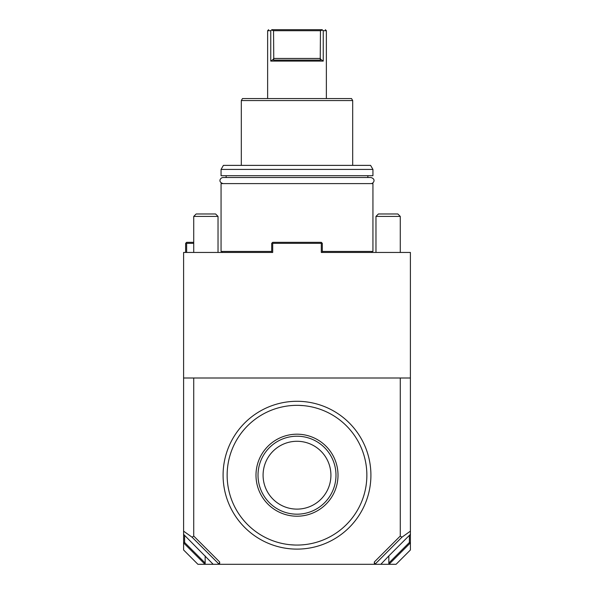 <?xml version="1.0" encoding="UTF-8"?>
<svg xmlns="http://www.w3.org/2000/svg" width="594" height="594" viewBox="0 0 594 594"><rect width="100%" height="100%" fill="white"/><g stroke="black" fill="none" stroke-linecap="round" stroke-linejoin="round"><path stroke-width="0.89" d="M290.481 544.757L295.151 545.04M303.519 405.643L298.849 405.36M183.598 377.999L193.726 377.999L193.726 536.04L192.114 537.236L183.598 531.162L183.598 252.45L272.698 252.45L272.698 243.34L321.302 243.34L321.302 252.45L410.402 252.45L410.402 542.909L409.385 542.478L409.385 535.35M321.302 243.34L321.807 242.835L322.312 243.34L322.312 252.45L355.219 252.45M222.074 251.44L222.074 252.45L271.688 252.45L271.688 243.34L272.193 242.835L272.698 243.34M410.402 542.909L410.402 549.985L396.079 564.3L213.172 564.3L183.598 534.34L183.598 531.162L183.598 549.985L197.921 564.3L219.06 564.3L218.763 563.884L219.453 562.949L219.06 564.3M388.832 564.3L388.832 555.902L410.402 534.34L410.402 531.162L401.886 537.236L400.274 536.04L400.274 377.999L410.402 377.999M193.726 377.999L400.274 377.999M401.886 537.236L374.94 564.3L374.339 561.976L400.274 536.04M374.339 561.976L374.339 564.3M193.726 536.04L219.661 561.976L219.661 564.3M321.807 242.835L321.302 242.322L272.698 242.322L272.193 242.835M192.114 537.236L218.763 563.884M219.661 561.976L219.453 562.949M374.94 564.3L380.828 564.3L388.832 555.91L388.84 563.03L409.385 542.478M389.107 564.181L410.283 543.013M388.944 563.899L388.84 563.03M375.237 563.884L374.547 562.949M204.893 564.181L183.598 542.909M183.717 543.013L184.615 542.478L184.615 535.35M184.615 542.478L205.16 563.03L205.16 555.902L205.168 564.3M205.16 563.03L205.056 563.899M349.265 527.465A73.916 73.916 0 0 0 349.265 422.935A73.916 73.916 0 0 0 244.735 422.935A73.916 73.916 0 0 0 244.735 527.465A73.916 73.916 0 0 0 349.265 527.465M247.601 425.801A69.862 69.862 0 0 0 247.601 524.599A69.862 69.862 0 0 0 346.399 524.599A69.862 69.862 0 0 0 346.399 425.801A69.862 69.862 0 0 0 247.601 425.801M297 516.208A41.008 41.008 0 0 1 255.992 475.2A41.008 41.008 0 0 1 297 434.192A41.008 41.008 0 0 1 338.008 475.2A41.008 41.008 0 0 1 297 516.208M297 514.181A38.981 38.981 0 0 0 335.981 475.653A38.981 38.981 0 0 0 297.906 436.226A38.981 38.981 0 0 0 258.019 474.747A38.981 38.981 0 0 0 297 514.181M297 441.283A33.917 33.917 0 0 0 263.083 475.2A33.917 33.917 0 0 0 297 509.117A33.917 33.917 0 0 0 330.917 475.2A33.917 33.917 0 0 0 297 441.283M193.726 243.34L186.635 243.34L186.635 252.45M186.635 243.34L186.13 242.835L185.625 243.34L185.625 252.45M193.726 242.322L186.635 242.322L186.13 242.835M322.312 251.44L372.935 251.44L372.935 183.598L221.065 183.598L221.065 251.44L271.688 251.44M367.872 177.524L367.872 175.705M226.128 177.524L226.128 175.705M221.065 169.424L221.065 175.705L372.935 175.705L372.935 169.424L221.065 169.424L223.403 165.377L370.597 165.377L372.935 169.424M241.313 100.572L242.478 98.552L351.522 98.552L352.688 100.572L241.313 100.572L241.313 165.377M325.349 29.7L326.358 30.71L323.247 30.71L323.247 61.085L323.247 30.71L326.366 30.71L326.366 98.552M270.753 61.085L323.247 61.085L320.225 58.977L320.545 60.076L273.455 60.076L273.775 58.977L270.753 61.085L270.753 30.71L267.634 30.71L267.634 98.552M268.109 30.717L267.634 30.71L268.651 29.7M273.775 58.977L273.537 30.71L320.463 30.71L322.312 30.042L323.247 30.71L322.111 29.7C326.418 29.7 326.418 29.7 322.111 29.7C326.418 29.7 326.418 29.7 322.111 29.7L271.889 29.7C267.582 29.7 267.582 29.7 271.889 29.7C267.582 29.7 267.582 29.7 271.889 29.7L270.753 30.71M320.463 30.71L320.225 58.977M273.537 30.71L271.688 30.042M375.972 252.45L375.972 216.402L400.274 216.402L400.274 252.45M400.274 216.402L397.846 213.974L378.408 213.974L375.972 216.402M193.726 252.45L193.726 216.402L218.028 216.402L218.028 252.45M218.028 216.402L215.592 213.974L196.154 213.974L193.726 216.402M223.084 183.598C217.449 181.905 220.626 177.413 223.084 177.524L370.916 177.524C376.448 179.084 373.47 183.739 370.916 183.598M273.537 58.457L320.463 58.457M371.926 252.45L371.926 251.44M352.688 165.377L352.688 100.572"/></g></svg>
